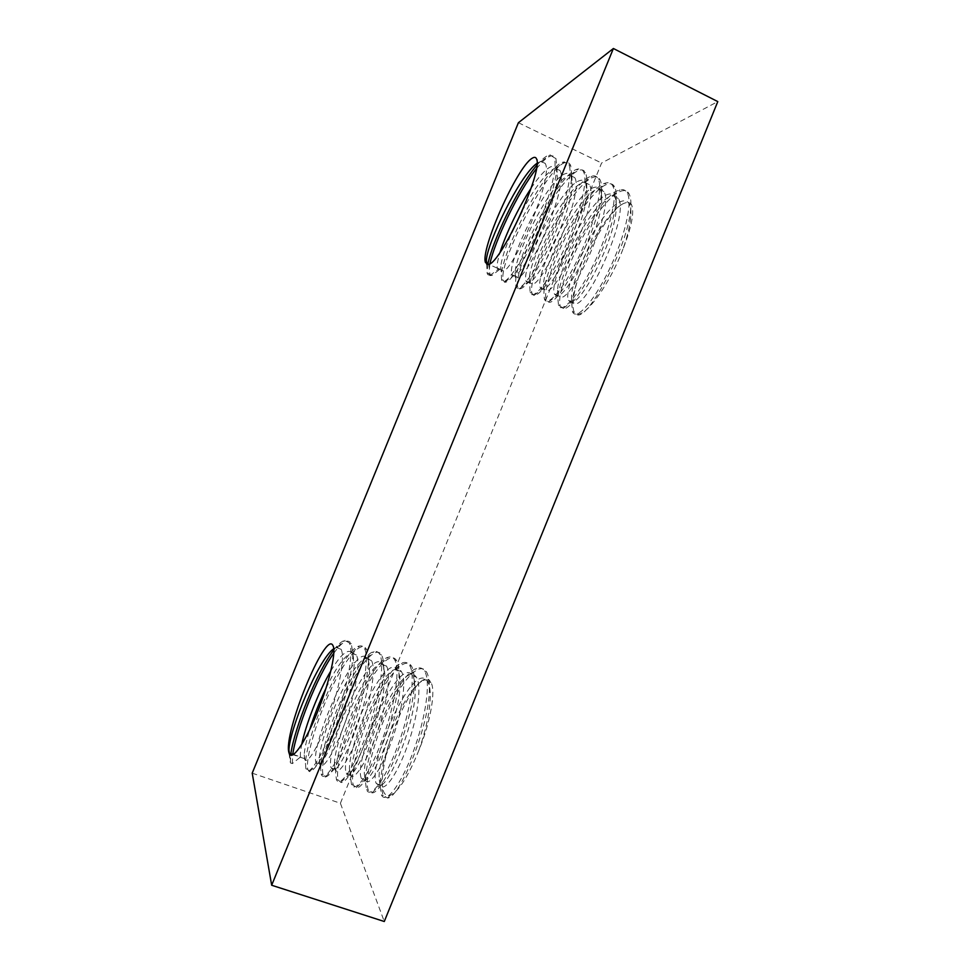 <?xml version="1.0" encoding="UTF-8"?>
<svg xmlns="http://www.w3.org/2000/svg" width="970" height="970" viewBox="0 0 970 970"><rect width="100%" height="100%" fill="white"/><g stroke="black" fill="none" stroke-linecap="round" stroke-linejoin="round"><path stroke-width="0.73" stroke-dasharray="4.85 3.64" d="M330.891 670.852C340.603 654.617 347.624 648.53 351.94 652.58L354.086 662.922C355.129 692.932 324.198 770.471 317.238 764.493L315.844 762.274C310.594 744.257 355.396 640.649 367.048 658.169L367.691 659.163C368.83 661.273 369.424 664.705 369.473 669.445C370.552 699.843 340.652 774.678 332.819 769.877L331.049 767.561C324.986 749.301 369.655 645.971 382.071 663.735L382.75 664.741C384.059 667.02 384.738 670.767 384.787 675.969C385.89 706.693 356.984 778.849 348.363 775.224L346.169 772.811C339.294 754.333 383.829 651.258 397.009 669.276L397.736 670.282C399.203 672.744 399.979 676.817 400.028 682.504C401.119 713.484 373.22 783.02 363.859 780.51L361.216 778.037C353.541 759.328 397.93 656.508 411.862 674.768L412.626 675.799C414.287 678.43 415.136 682.844 415.208 689.052C416.251 720.213 389.346 787.167 379.306 785.748L376.166 783.239C367.703 764.287 411.959 661.734 426.63 680.249L427.443 681.279C429.286 684.105 430.231 688.87 430.304 695.599C430.001 711.046 426.218 729.234 418.943 750.137C430.595 721.947 435.954 690.252 430.971 682.589L430.316 681.607C428.558 679.752 426.254 679.388 423.405 680.54C406.466 686.287 378.615 752.49 379.064 777.819L380.143 786.027C380.422 774.545 383.671 759.583 389.879 741.177C399.313 711.18 415.354 681.934 424.896 679.17C427.224 678.466 429.019 679.279 430.316 681.607M326.078 688.082C336.335 667.057 344.968 655.235 351.952 652.604L356.329 654.956C360.888 663.104 354.947 695.526 344.253 724.869C333.534 754.442 321.7 771.853 319.748 763.96L319.385 759.631C319.3 736.485 351.346 660.606 366.478 658.218L370.807 659.564L371.462 660.558C376.348 668.803 370.734 701.249 360.052 730.507C349.37 759.983 337.245 777.237 334.953 769.246L334.456 764.275C334.25 740.486 365.205 667.105 380.883 663.807L385.817 665.129L386.509 666.123C391.71 674.477 386.424 706.936 375.766 736.097C365.12 765.5 352.704 782.584 350.073 774.496L349.43 768.858C349.115 744.487 379.015 673.544 395.178 669.397L400.731 670.646L401.459 671.664C406.988 680.128 402.016 712.598 391.395 741.674C380.761 770.98 368.079 787.907 365.096 779.722L364.296 773.369C363.908 748.488 392.765 679.946 409.352 674.974C411.923 674.029 413.984 674.417 415.56 676.138L416.336 677.169C422.18 685.729 417.524 718.224 406.927 747.203C396.318 776.424 383.356 793.193 380.046 784.912L379.064 777.819M289.012 752.95L290.43 762.929L292.358 763.596L300.542 756.952L293.546 754.527M333.777 648.688L337.305 646.978L341.125 649.318C345.344 657.369 339.063 689.767 328.345 719.206C317.614 748.864 306.071 766.445 304.459 758.649L304.216 754.927C304.531 749.07 306.338 740.728 309.612 729.901M300.542 756.952C300.118 754.514 300.518 750.343 301.731 744.451M531.039 188.35C538.702 176.782 545.14 169.665 550.342 166.973C553.106 165.688 555.095 166.282 556.319 168.768L557.289 177.098C556.804 204.209 523.788 274.183 514.464 276.001L512.645 276.159L511.639 274.498C507.237 262.421 546.255 180.65 564.807 173.897C567.644 172.66 569.717 173.303 571.039 175.825L572.154 184.979C571.524 212.891 538.738 281.021 529.026 282.622L527.268 282.803L525.97 281.021C520.975 268.702 560.042 187.21 579.175 180.796C582.109 179.595 584.267 180.287 585.674 182.845L586.923 192.848C586.159 221.499 553.603 287.835 543.491 289.205L541.866 289.412L540.229 287.508C534.64 274.946 573.755 193.745 593.47 187.646C596.477 186.495 598.732 187.222 600.224 189.817C601.461 192.206 601.933 195.843 601.618 200.705C600.685 230.035 568.359 294.589 557.883 295.753L556.416 295.959L554.404 293.958C548.232 281.154 587.383 200.232 607.681 194.449C610.785 193.357 613.113 194.121 614.689 196.752C616.083 199.323 616.593 203.251 616.241 208.562C615.125 238.511 583.018 301.306 572.203 302.264L570.942 302.458L568.505 300.373C561.751 287.338 600.951 206.695 621.818 201.226C624.995 200.184 627.408 200.984 629.069 203.651C630.621 206.392 631.191 210.635 630.779 216.407C630.051 225.598 627.432 236.547 622.922 249.229C631.555 227.186 634.453 212.394 631.615 204.864C630.342 202.39 628.257 201.736 625.335 202.912C606.941 207.616 572.021 273.637 571.536 296.129L571.827 304.325C572.191 298.808 573.852 291.57 576.798 282.634C586.341 250.114 612.628 205.337 625.335 202.912M522.09 211.145C534.409 188.168 545.031 174.03 553.967 168.707L556.004 168.101L560.005 170.538C569.16 184.47 529.608 275.722 518.113 277.662L515.228 276.135L515.094 272.655C515.409 253.34 551.312 181.693 568.408 175.631L570.166 175.097L574.701 177.583C584.461 191.781 544.764 282.634 532.651 284.271L529.547 282.646L529.341 278.62C529.656 258.469 565.304 188.216 582.752 182.506L584.207 182.069L589.311 184.591C599.666 199.044 559.848 289.509 547.104 290.854L543.782 289.121L543.491 284.525C543.843 263.561 579.248 194.703 597.035 189.344L598.138 189.017C600.648 188.435 602.552 189.271 603.849 191.551C614.774 206.258 574.834 296.347 561.472 297.39L557.932 295.559L557.556 290.357C557.968 268.617 593.119 201.178 611.221 196.146L611.949 195.928C614.725 195.2 616.835 196.049 618.29 198.486C629.797 213.436 589.736 303.137 575.768 303.889L572.009 301.961L571.536 296.129M488.795 264.325L490.044 274.631L491.887 275.456L499.829 269.345L488.795 264.325L487.061 264.507M537.053 163.251L541.733 161.069L545.225 163.445C553.773 177.122 514.342 268.763 503.491 271.018L500.835 269.587L500.762 266.617C501.405 259.523 505.055 248.199 511.711 232.654M499.829 269.345L497.962 269.454L497.222 267.938C496.798 265.052 497.755 259.802 500.12 252.188M252.212 773.163L340.397 803.269L384.278 921.5M340.397 803.269L601.582 163.033L717.788 101.595M418.943 750.137C408.431 776.133 398.888 791.18 390.292 795.279C385.248 796.746 382.519 792.66 382.119 783.02C382.374 771.599 384.957 757.655 389.879 741.177M622.922 249.229C610.688 281.7 588.535 313.164 579.017 313.928L574.082 311.964C571.985 306.375 572.894 296.602 576.798 282.634M518.404 122.705L601.582 163.033M290.43 762.929L290.648 755.254M333.862 649.936C338.263 644.141 342.01 640.952 345.114 640.345L349.406 643.049C354.195 652.252 346.921 689.573 334.31 723.571C321.676 757.825 308.072 777.879 305.902 768.786L305.514 763.948C305.501 736.909 343.125 647.572 359.652 645.984C361.822 645.571 363.471 646.481 364.599 648.7C369.764 658.024 362.877 695.369 350.291 729.258C337.693 763.402 323.75 783.275 321.191 774.072L320.646 768.507C320.488 740.704 356.839 654.277 374.068 651.61C376.53 651.015 378.409 651.925 379.694 654.326C385.248 663.771 378.736 701.128 366.187 734.908C353.613 768.955 339.33 788.646 336.384 779.322L335.681 772.993C335.377 744.511 370.504 660.922 388.364 657.223C391.128 656.435 393.25 657.333 394.717 659.915C400.634 669.47 394.499 706.851 381.974 740.534C369.437 774.472 354.838 793.981 351.492 784.548L350.594 777.406C350.194 748.319 384.12 667.505 402.538 662.825C405.618 661.831 407.994 662.704 409.643 665.468C415.936 675.144 410.164 712.55 397.676 746.124C385.175 779.965 370.237 799.28 366.514 789.75L365.423 781.759C364.926 752.126 397.688 674.041 416.591 668.427C419.998 667.19 422.641 668.039 424.496 670.985C431.141 680.782 425.745 718.2 413.281 751.677C400.816 785.409 385.563 804.554 381.465 794.903L380.143 786.027M292.358 763.596L292.661 755.036M333.838 653.162C342.264 641.412 348.097 638.284 351.31 643.765L352.874 653.841C352.947 669.906 344.993 701.831 334.783 728.337C323.216 757 314.753 771.429 309.406 771.611L307.817 769.452C305.235 760.189 315.492 723.074 329.982 691.598C344.483 659.782 361.179 639.012 366.49 649.403C367.678 651.719 368.285 655.429 368.309 660.521C368.406 676.83 360.755 708.161 350.752 734.011C339.427 761.984 330.867 776.315 325.095 777.006L323.095 774.727C320.076 765.354 329.958 728.203 344.423 696.812C358.876 665.093 375.875 644.504 381.574 655.017C382.944 657.527 383.647 661.588 383.683 667.214C384.908 701.892 350.922 786.464 340.749 782.341L338.275 779.977C334.844 770.483 344.35 733.32 358.779 702.013C373.183 670.367 390.486 649.961 396.584 660.606C398.137 663.298 398.937 667.736 398.985 673.92C400.198 708.949 367.4 790.441 356.378 787.616L353.383 785.203C349.539 775.576 358.67 738.4 373.062 707.178C387.43 675.605 405.011 655.38 411.51 666.16C413.256 669.057 414.166 673.883 414.214 680.637C415.39 715.933 383.768 794.394 371.959 792.842L368.394 790.392C364.138 780.656 372.904 743.444 387.26 712.307C401.58 680.831 419.464 660.788 426.339 671.677C428.303 674.78 429.322 680.019 429.37 687.366C430.486 722.868 400.016 798.322 387.515 798.007L383.32 795.558C382.132 793.036 381.731 788.852 382.119 783.02M490.044 274.631C488.456 275.407 487.474 274.849 487.098 272.946L487.789 264.567M536.931 165.13C542.497 158.595 546.91 155.188 550.148 154.885L554.076 157.625C558.405 166.743 548.147 204.064 532.979 236.801C517.895 269.575 503.151 288.017 501.538 279.493L501.381 275.589C501.623 252.176 547.104 162.463 564.358 161.941L568.869 164.742C573.537 174.018 563.497 211.314 548.208 243.87C533.003 276.462 517.834 294.65 515.882 285.992L515.652 281.482C515.894 257.256 560.357 170.356 578.447 168.962C580.727 168.598 582.424 169.556 583.576 171.823C588.584 181.232 578.75 218.505 563.34 250.89C548.014 283.325 532.445 301.246 530.154 292.455L529.826 287.29C530.105 262.324 573.549 178.213 592.415 175.958C594.974 175.461 596.889 176.431 598.199 178.868C603.534 188.41 593.919 225.658 578.375 257.875C562.939 290.127 546.971 307.805 544.352 298.893L543.915 293.037C544.267 267.393 586.668 185.998 606.262 182.93C609.111 182.275 611.27 183.257 612.725 185.864C618.399 195.552 608.99 232.776 593.337 264.822C577.78 296.905 561.412 314.328 558.465 305.283L557.92 298.724C558.356 272.437 599.727 193.745 619.988 189.877C623.152 189.065 625.541 190.047 627.19 192.824C633.18 202.645 623.977 239.845 608.202 271.721C592.537 303.634 575.768 320.815 572.506 311.649L571.827 304.325M491.887 275.456L489.826 275.553L488.904 273.77L489.923 263.743M536.41 168.768C546.352 156.315 552.851 152.896 555.931 158.51L556.901 167.495C556.065 183.548 545.673 215.194 533.027 241.663C519.18 269.345 509.686 282.876 504.558 282.246L503.333 280.306C496.773 262.7 559.981 141.026 570.712 165.627L571.839 175.521C570.93 191.951 560.745 222.857 548.22 248.72C534.506 275.71 524.855 289.096 519.253 288.89L517.677 286.805C515.3 277.966 527.195 243.676 544.109 213.303C560.915 182.893 580.193 162.075 585.407 172.708C586.559 175.133 586.983 178.759 586.692 183.56C585.71 200.329 575.719 230.472 563.315 255.74C549.747 282.027 539.95 295.28 533.912 295.486L531.936 293.267C529.208 284.295 540.884 250.005 557.895 219.778C574.786 189.514 594.452 168.962 600.018 179.741C601.327 182.36 601.8 186.313 601.461 191.599C600.272 227.222 558.526 307.284 548.535 302.022L546.122 299.694C543.03 290.576 554.513 256.298 571.609 226.216C588.584 196.098 608.626 175.812 614.543 186.737C616.011 189.55 616.556 193.854 616.156 199.638C614.786 235.589 574.046 312.607 563.133 308.508L560.223 306.083C556.792 296.832 568.056 262.567 585.25 232.63C602.309 202.645 622.716 182.615 628.984 193.685C630.633 196.704 631.227 201.36 630.767 207.677C629.19 243.882 589.469 317.905 577.708 314.947L574.082 311.964M416.336 677.169L412.626 675.799M380.046 784.912L376.324 783.614M401.459 671.664L397.736 670.282M365.096 779.722L361.349 778.425M386.509 666.123L382.75 664.741M350.073 774.496L346.302 773.187M371.462 660.558L367.691 659.163M334.953 769.246L331.158 767.925M356.329 654.956L352.534 653.55M319.748 763.96L315.929 762.638M341.125 649.318L333.328 646.432M304.459 758.649L293.207 754.745M618.29 198.486L614.689 196.752M603.849 191.551L600.224 189.817M589.311 184.591L585.674 182.845M574.701 177.583L571.039 175.825M560.005 170.538L556.319 168.768M545.225 163.445L536.713 159.371M572.009 301.961L568.505 300.373M557.932 295.559L554.404 293.958M543.782 289.121L540.229 287.508M529.547 282.646L525.97 281.021M515.228 276.135L511.639 274.498M500.835 269.587L497.222 267.938M631.615 204.864L629.069 203.651M430.971 682.589L427.443 681.279M349.406 643.049L351.31 643.765M305.902 768.786L307.817 769.452M364.599 648.7L366.49 649.403M321.191 774.072L323.095 774.727M379.694 654.326L381.574 655.017M336.384 779.322L338.275 779.977M394.717 659.915L396.584 660.606M351.492 784.548L353.383 785.203M409.643 665.468L411.51 666.16M366.514 789.75L368.394 790.392M424.496 670.985L426.339 671.677M381.465 794.903L383.32 795.558M424.896 679.17L423.405 680.54M364.296 773.369L365.423 781.759M409.352 674.974L416.591 668.427M349.43 768.858L350.594 777.406M395.178 669.397L402.538 662.825M334.456 764.275L335.681 772.993M380.883 663.807L388.364 657.223M319.385 759.631L320.646 768.507M366.478 658.218L374.068 651.61M304.216 754.927L305.514 763.948M351.952 652.604L359.652 645.984M289.533 754.211L290.272 759.316M337.305 646.978L345.114 640.345M390.292 795.279L387.515 798.007M352.874 653.841L354.086 662.922M309.406 771.611L317.238 764.493M368.309 660.521L369.473 669.445M325.095 777.006L332.819 769.877M383.683 667.214L384.787 675.969M340.749 782.341L348.363 775.224M398.985 673.92L400.028 682.504M356.378 787.616L363.859 780.51M414.214 680.637L415.208 689.052M371.959 792.842L379.306 785.748M429.37 687.366L430.304 695.599M487.098 272.946L488.904 273.77M554.076 157.625L555.931 158.51M501.538 279.493L503.333 280.306M568.869 164.742L570.712 165.627M515.882 285.992L517.677 286.805M583.576 171.823L585.407 172.708M530.154 292.455L531.936 293.267M598.199 178.868L600.018 179.741M544.352 298.893L546.122 299.694M612.725 185.864L614.543 186.737M558.465 305.283L560.223 306.083M627.19 192.824L628.984 193.685M572.506 311.649L574.252 312.437M611.949 195.928L619.988 189.877M557.556 290.357L557.92 298.724M598.138 189.017L606.262 182.93M543.491 284.525L543.915 293.037M584.207 182.069L592.415 175.958M529.341 278.62L529.826 287.29M570.166 175.097L578.447 168.962M515.094 272.655L515.652 281.482M556.004 168.101L564.358 161.941M500.762 266.617L501.381 275.589M541.733 161.069L550.148 154.885M486.6 263.901L487.025 269.636M579.017 313.928L577.708 314.947M489.826 275.553L497.962 269.454M556.901 167.495L557.289 177.098M504.558 282.246L512.645 276.159M571.839 175.521L572.154 184.979M519.253 288.89L527.268 282.803M586.692 183.56L586.923 192.848M533.912 295.486L541.866 289.412M601.461 191.599L601.618 200.705M548.535 302.022L556.416 295.959M616.156 199.638L616.241 208.562M563.133 308.508L570.942 302.458M630.767 207.677L630.779 216.407"/><path stroke-width="1.45" d="M293.546 754.527L289.133 753.326C291.63 761.486 304.253 744.148 316.305 714.914C328.381 685.79 336.105 653.889 333.328 646.432L332.928 645.535C325.58 629.542 282.646 734.484 289.012 752.95L288.927 750.149C289.181 730.555 318.208 659.139 333.777 648.688M301.731 744.451C305.526 725.548 318.378 691.78 330.891 670.852M309.612 729.901C313.916 716.018 319.409 702.074 326.078 688.082M488.795 264.325C501.09 262.688 542.788 171.933 536.713 159.371C536.022 157.116 534.506 156.752 532.166 158.256C517.095 166.791 480.065 250.054 485.497 262.603L488.795 264.325M500.12 252.188C505.6 234.643 518.356 207.471 531.039 188.35M511.711 232.654L522.09 211.145M487.061 264.507L486.346 260.506C486.794 243.979 519.386 175.57 537.053 163.251M384.278 921.5L717.788 101.595L613.392 48.5L271.673 885.246L384.278 921.5M271.673 885.246L252.212 773.163L518.404 122.705L613.392 48.5M290.648 755.254L290.83 753.92M290.879 753.593C294.383 728.628 316.887 671.567 333.862 649.936M292.77 754.248C296.141 730.216 316.911 676.478 333.838 653.162M487.789 264.567C491.851 242.585 517.653 187.44 536.931 165.13M489.923 263.743C494.591 241.712 517.883 191.854 536.41 168.768M293.207 754.745L289.133 753.326M486.358 262.991L485.497 262.603M288.927 750.149L289.363 753.072M289.412 753.423L289.533 754.211M486.346 260.506L486.6 263.901"/></g></svg>
